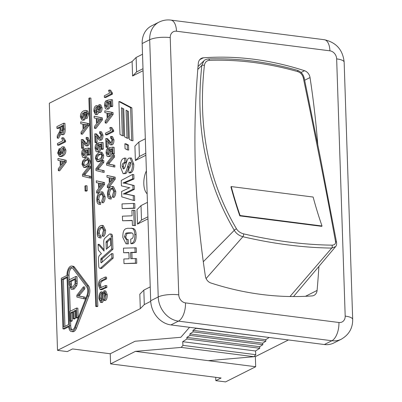 <?xml version="1.0" encoding="UTF-8"?>
<svg xmlns="http://www.w3.org/2000/svg" width="402" height="402" viewBox="0 0 402 402"><rect width="100%" height="100%" fill="white"/><g stroke="black" fill="none" stroke-linecap="round" stroke-linejoin="round"><path stroke-width="0.6" d="M142.519 54.245L136.107 57.476L132.107 61.541L49.315 103.244L57.511 350.348L67.265 351.594L72.531 348.941L110.238 353.76L110.575 363.875L221.1 378.001L215.829 380.654L215.718 377.312M110.575 363.875L135.414 351.368L255.687 366.735L225.582 381.9L215.829 380.654M150.695 300.756L158.222 296.962A22.547 18.673 63.3 0 0 178.448 321.133A15.03 7.357 -82.7 0 0 185.493 302.892A7.517 6.226 -116.7 0 1 178.754 294.832L170.222 37.612A7.517 6.226 -116.7 0 1 176.483 31.22L329.916 50.828A15.03 7.357 -82.7 0 0 324.293 39.708L170.86 20.1C166.78 19.582 162.845 20.246 159.051 22.1L151.524 25.889A22.547 18.673 63.3 0 0 142.162 43.537L150.695 300.756A22.547 18.673 63.3 0 0 170.92 324.922L324.354 344.529A22.547 18.673 63.3 0 0 333.776 342.991L341.303 339.198C348.986 334.735 352.78 328.132 352.685 319.394A15.03 4.11 -1.9 0 0 345.187 316.103A7.517 6.226 -116.7 0 1 338.926 322.494A15.03 7.357 97.3 0 1 331.881 340.74A22.547 18.673 63.3 0 0 341.514 339.092M145.323 138.78L138.911 142.012L134.911 146.082L135.389 160.529L139.388 156.463L138.911 142.012M145.805 153.232L139.388 156.463M145.871 155.252L135.389 160.529M254.215 356.473L255.355 356.619L288.465 339.941M255.355 356.619L255.687 366.735M240.1 215.522L322.017 225.989L321.746 226.346L239.828 215.879A390.769 191.241 97.3 0 1 230.939 186.925L231.21 186.568A390.166 190.945 -82.7 0 0 240.1 215.522L239.828 215.879A390.769 191.241 97.3 0 1 239.828 215.874A390.769 191.241 97.3 0 1 230.939 186.925M322.017 225.989A390.166 190.945 97.3 0 1 313.128 197.04L231.21 186.568M204.397 65.4C204.894 62.32 206.563 60.632 209.407 60.335C238.687 59.401 268.159 63.169 297.812 71.631C300.711 72.677 302.555 74.817 303.339 78.043A1.879 0.392 -11.7 0 1 304.244 78.194L319.932 155.423L336.59 242.597A1.879 1.367 169.6 0 0 335.524 241.622C335.816 243.858 334.625 245.034 331.951 245.155C303.892 244.778 274.425 241.014 243.547 233.853C240.476 233.014 238.155 231.386 236.582 228.979C208.372 181.171 197.643 126.645 204.397 65.4A1.879 0.714 -173.5 0 0 201.834 65.415C195.101 127.143 205.914 182.111 234.286 230.331A1.879 1.045 -30.8 0 1 236.582 228.979M303.339 78.043C316.605 141.876 327.334 196.402 335.524 241.622M203.296 261.722L234.286 230.331C236.165 233.492 239.034 235.622 242.888 236.718C273.928 243.934 303.55 247.717 331.745 248.074L335.645 246.582C336.434 245.823 336.75 244.496 336.59 242.597M203.849 60.903L201.834 65.415L197.789 69.42M147.152 193.824A15.03 7.357 97.3 0 1 146.388 170.865M143.001 68.697L136.585 71.928L132.585 75.993L132.107 61.541M136.107 57.476L136.585 71.928M143.067 70.717L132.585 75.993M147.911 216.814L141.499 220.045L137.499 224.11L137.017 209.663L141.022 205.593L141.499 220.045M147.433 202.362L141.022 205.593M147.981 218.834L137.499 224.11M57.511 350.348L140.303 308.646L139.826 294.199L143.826 290.128L150.237 286.897M57.938 158.509L66.179 160.257L66.24 162.122L59.642 170.85L58.34 170.679L58.275 168.719L60.275 166.182L60.094 160.73L57.999 160.333L57.938 158.509L64.878 160.091L64.938 161.956L58.34 170.679M62.436 137.73L63.732 137.896L65.556 140.795L65.591 141.826L58.792 145.253L57.491 145.087L57.441 143.489L62.737 140.821L61.627 138.137L62.436 137.73L64.26 140.63L64.29 141.66L57.491 145.087M102.495 293.581L101.193 293.415C100.204 294.108 99.721 295.656 99.756 298.053C99.887 300.123 100.309 301.008 101.018 300.701L101.922 298.696L102.52 293.465L103.927 290.882L104.47 290.772L105.947 294.53C105.992 297.626 105.374 299.596 104.088 300.445L103.967 298.832L105.163 294.998C105.033 292.983 104.661 292.148 104.043 292.505L103.46 293.314L102.726 299.274L101.148 302.319L100.575 302.43L98.957 298.535C98.892 294.973 99.595 292.736 101.068 291.827L102.369 291.993L102.495 293.581C101.5 294.274 101.023 295.822 101.058 298.219L101.415 300.329M104.47 290.772L105.771 290.937L107.249 294.696C107.294 297.792 106.676 299.761 105.389 300.611L104.088 300.445M104.907 293.138L104.138 298.701M102.726 299.274L104.012 299.44L102.45 302.485L100.575 302.43M101.002 237.979L99.701 237.813C98.183 237.758 97.369 236.346 97.254 233.572C97.279 229.401 98.395 226.768 100.606 225.668L101.982 225.366L104.264 230.07C104.319 232.753 103.716 234.793 102.46 236.2L102.193 234.612L103.495 230.421L101.962 227.185L100.671 227.437C98.852 228.462 97.967 230.331 98.023 233.034C98.088 235.029 98.706 236.009 99.872 235.974L99.701 237.813L101.002 237.979L101.173 236.14L99.53 235.969M101.982 225.366L103.284 225.532L105.565 230.235C105.615 232.919 105.017 234.959 103.761 236.366L102.46 236.2M102.495 227.401L101.967 227.602C100.153 228.627 99.269 230.497 99.319 233.2L100.53 236.054M131.886 232.994L127.017 233.456L125.741 236.934L126.841 239.396M132.163 243.793L130.861 243.627L130.71 239.165L131.705 238.768C132.811 238.28 133.308 237.145 133.193 235.361C133.233 233.713 132.539 232.879 131.122 232.864C128.439 232.748 126.635 232.894 125.72 233.291L124.439 236.763L126.122 239.396L128.208 239.552L128.354 243.913L125.982 243.783L122.866 237.522C122.705 232.738 123.635 229.828 125.65 228.803L127.675 228.271L132.017 228.356C133.791 228.984 134.71 231.029 134.781 234.492C135.012 239.396 134.007 242.336 131.766 243.31L131.037 243.572L133.067 243.476L131.766 243.31M131.168 228.16L133.318 228.522C135.092 229.15 136.012 231.195 136.082 234.657C136.313 239.562 135.308 242.501 133.067 243.476M133.474 203.427L134.776 203.598L134.931 208.296L122.168 208.608L122.012 203.904L133.474 203.427L133.63 208.13L122.168 208.608M125.901 164.343C126.937 160.383 127.962 158.308 128.977 158.117L131.429 158.031L133.75 164.106C133.876 168.739 132.992 171.564 131.102 172.589L130.198 172.94L128.896 172.775L128.751 168.358L129.539 168.066L130.881 164.559C130.771 162.74 130.303 161.986 129.484 162.292C128.967 162.343 128.344 163.73 127.62 166.463L127.419 167.217C126.454 170.82 125.454 172.885 124.414 173.408L123.138 173.684L120.51 167.021C120.364 162.403 121.334 159.554 123.414 158.483L124.625 158.046L124.771 162.423L123.906 162.725C122.615 163.302 122.032 164.508 122.148 166.333L123.288 168.966L123.831 168.85C124.484 168.523 125.163 167.076 125.856 164.518M130.786 162.463C130.268 162.508 129.645 163.895 128.916 166.629L128.72 167.383C127.756 170.991 126.751 173.051 125.715 173.574L123.138 173.684M124.625 158.046L125.926 158.212L126.072 162.594L125.208 162.89C123.916 163.468 123.334 164.674 123.449 166.498L124.002 168.739M89.063 166.036L89.128 167.9L83.234 175.001L89.4 176.177L89.46 177.93L82.516 176.247L82.455 174.473L89.063 166.036L90.365 166.202L90.425 168.066L84.536 175.166M83.837 175.046L90.701 176.342L90.762 178.096L89.46 177.93M84.847 150.83L83.546 150.665L82.35 153.81L83.435 155.875L84.098 155.73L85.546 152.177L84.807 150.142L84.857 148.594L88.38 148.102L88.596 154.564L87.802 154.961L87.626 149.78L85.787 149.991L86.294 152.237C86.284 154.765 85.601 156.478 84.234 157.383L83.375 157.564L82.601 157.157L81.666 154.162C81.646 151.66 82.229 149.946 83.42 149.026L84.721 149.192L84.847 150.83L83.651 153.976L84.159 155.695M88.38 148.102L89.681 148.268L89.897 154.73L89.098 155.127L87.802 154.961M87.636 150.092L87.088 150.157L87.591 152.403C87.586 154.931 86.902 156.649 85.531 157.549L83.375 157.564M80.712 121.876L88.953 123.63L89.013 125.489L82.415 134.218L81.119 134.052L81.053 132.087L83.053 129.55L82.872 124.097L80.772 123.7L80.712 121.876L87.651 123.464L87.716 125.323L81.119 134.052M100.555 204.432L99.254 204.266C97.736 204.216 96.922 202.799 96.807 200.025C96.832 195.859 97.947 193.221 100.158 192.121L101.535 191.824L103.816 196.528C103.872 199.206 103.269 201.251 102.013 202.653L101.746 201.065L103.043 196.874L101.515 193.638L100.224 193.89C98.405 194.92 97.52 196.784 97.57 199.487C97.641 201.482 98.259 202.462 99.425 202.427L99.254 204.266L100.555 204.432L100.726 202.593L99.083 202.422M101.535 191.824L102.837 191.99L105.118 196.694C105.168 199.372 104.57 201.417 103.314 202.819L102.013 202.653M102.048 193.854L101.52 194.055C99.706 195.086 98.822 196.95 98.872 199.653L100.078 202.513M102.495 160.323L102.555 162.187L96.666 169.287L102.832 170.463L102.887 172.222L95.947 170.538L95.887 168.765L102.495 160.323L103.796 160.493L103.857 162.353L97.967 169.453M97.269 169.337L104.133 170.634L104.188 172.388L102.887 172.222M98.279 145.117L96.977 144.951L95.776 148.097L96.867 150.162L97.525 150.016L98.972 146.469L98.234 144.429L98.289 142.881L101.812 142.388L102.023 148.851L101.229 149.253L101.058 144.067L99.219 144.278L99.721 146.524C99.716 149.052 99.028 150.77 97.661 151.675L96.807 151.85L96.033 151.443L95.098 148.449C95.073 145.946 95.656 144.238 96.847 143.313L98.148 143.479L98.279 145.117L97.078 148.263L97.591 149.986M101.812 142.388L103.108 142.554L103.324 149.016L102.53 149.418L101.229 149.253M101.068 144.383L100.515 144.444L101.023 146.69C101.018 149.217 100.329 150.936 98.962 151.84L96.807 151.85M94.143 116.168L102.379 117.917L102.445 119.781L95.847 128.504L94.545 128.338L94.48 126.374L96.48 123.836L96.299 118.384L94.204 117.992L94.143 116.168L101.083 117.751L101.143 119.615L94.545 128.338M111.213 199.07L109.912 198.905C108.394 198.854 107.58 197.442 107.47 194.663C107.49 190.498 108.61 187.865 110.816 186.759L112.193 186.463L114.475 191.166C114.53 193.844 113.927 195.89 112.676 197.297L112.404 195.704L113.706 191.513L112.178 188.282L110.882 188.533C109.063 189.558 108.183 191.422 108.233 194.131C108.304 196.126 108.922 197.101 110.083 197.065L109.912 198.905L111.213 199.07L111.384 197.231L109.746 197.06M112.193 186.463L113.495 186.628L115.776 191.332C115.831 194.015 115.228 196.055 113.972 197.462L112.676 197.297M112.711 188.498L112.183 188.699C110.364 189.724 109.48 191.588 109.535 194.297L110.741 197.151M113.153 154.966L113.218 156.83L107.324 163.926L113.49 165.106L113.55 166.86L106.605 165.177L106.545 163.403L113.153 154.966L114.454 155.132L114.515 156.996L108.625 164.096M107.927 163.976L114.791 165.272L114.851 167.026L113.55 166.86M107.027 138.806L107.61 138.705L111.103 142.946M107.535 138.69L106.309 138.539L108.339 140.71C109.53 142.765 110.379 143.554 110.897 143.082L111.987 140.042L111.078 138.077L110.545 138.187L110.58 136.499L111.213 136.424L112.676 139.735C112.671 142.383 112.088 144.052 110.932 144.735L110.289 144.861L106.6 140.459L106.811 146.83L106.012 147.238L105.726 138.64L107.535 138.69M111.213 136.424L112.515 136.59L113.977 139.901C113.967 142.549 113.389 144.217 112.228 144.906L110.289 144.861M107.952 142.273L108.113 146.996L107.309 147.403L106.012 147.238M104.801 110.806L113.042 112.555L113.103 114.419L106.505 123.148L105.208 122.977L105.143 121.017L107.143 118.479L106.962 113.027L104.862 112.63L104.801 110.806L111.741 112.389L111.801 114.253L105.208 122.977M109.299 90.028L110.6 90.194L112.424 93.093L112.459 94.123L105.656 97.55L104.359 97.384L104.304 95.787L109.6 93.118L108.495 90.435L109.299 90.028L111.123 92.927L111.158 93.957L104.359 97.384M111.716 253.556L113.017 253.727L113.163 258.144L101.932 268.174A3.005 1.472 97.3 0 1 101.163 268.471L99.867 268.305A3.005 1.472 97.3 0 1 98.741 266.079L98.495 258.717A3.005 1.472 97.3 0 1 99.616 255.27L101.43 253.647L98.284 250.069L98.088 244.27L104.053 251.054L103.741 241.667A3.005 1.472 97.3 0 1 104.862 238.22L109.324 234.235A3.005 1.472 97.3 0 1 110.088 233.944A3.005 1.472 97.3 0 1 111.213 236.17L111.64 249.079L101.093 258.496A0.754 0.367 -82.7 0 0 100.812 259.36L100.912 262.305A0.754 0.367 -82.7 0 0 101.193 262.863A0.754 0.367 -82.7 0 0 101.384 262.787L111.716 253.556L111.862 257.978L100.631 268.008A3.005 1.472 97.3 0 1 99.867 268.305M98.088 244.27L99.389 244.436L104.007 249.692M110.088 233.944L111.389 234.11A3.005 1.472 97.3 0 1 112.515 236.336L112.942 249.245L102.394 258.662A0.754 0.367 -82.7 0 0 102.113 259.526L102.198 262.059M71.702 266.059L72.998 266.224A7.517 3.678 97.3 0 1 74.541 267.229L88.551 285.882A7.517 3.678 97.3 0 1 88.887 296.103L76.556 328.027A7.517 3.678 97.3 0 1 72.772 331.71L71.471 331.544A7.517 3.678 97.3 0 1 68.662 325.987L62.953 328.861L61.275 278.284L66.983 275.41A7.517 3.678 97.3 0 1 71.702 266.059A7.517 3.678 97.3 0 1 73.239 267.064L87.249 285.716A7.517 3.678 97.3 0 1 87.591 295.937L75.254 327.861A7.517 3.678 97.3 0 1 71.471 331.544M68.712 326.781L64.255 329.027L62.953 328.861M124.891 143.74L126.193 143.906L128.529 145.132L128.695 150.067L127.394 149.901L125.057 148.675L124.891 143.74L127.228 144.966L127.394 149.901M89.611 97.937L90.912 98.103L97.817 306.294L97.063 306.636L95.761 306.47L88.857 98.279L89.611 97.937L96.515 306.128L95.761 306.47M118.902 101.56L120.203 101.726L131.886 107.857L132.977 140.77L131.675 140.605L129.338 139.378L128.414 111.404L126.077 110.178L127.002 138.152L124.67 136.926L123.741 108.952L121.404 107.726L122.334 135.705L119.997 134.479L118.902 101.56L130.585 107.691L131.675 140.605M127.394 110.867L128.303 138.318L127.002 138.152M122.721 108.414L123.63 135.871L122.334 135.705M107.696 102.389L106.394 102.224L105.198 105.364L106.284 107.429L106.947 107.289L108.394 103.736L107.656 101.701L107.711 100.153L111.228 99.656L111.444 106.118L110.65 106.52L110.48 101.334L108.635 101.55L109.143 103.791C109.138 106.324 108.45 108.037 107.083 108.942L106.223 109.118L105.45 108.716L104.52 105.721C104.495 103.219 105.078 101.505 106.269 100.585L107.57 100.751L107.696 102.389L106.5 105.53L107.007 107.254M111.228 99.656L112.53 99.822L112.746 106.284L111.952 106.686L110.65 106.52M110.49 101.651L109.937 101.716L110.444 103.957C110.434 106.49 109.751 108.203 108.384 109.108L106.223 109.118M110.54 127.399L111.841 127.565L113.66 130.464L113.696 131.494L106.897 134.921L105.595 134.755L105.545 133.157L110.841 130.489L109.736 127.806L110.54 127.399L112.364 130.298L112.394 131.328L105.595 134.755M109.274 149.861L107.972 149.695L106.776 152.835L107.862 154.901L108.525 154.76L109.967 151.207L109.228 149.172L109.284 147.624L112.806 147.127L113.017 153.594L112.223 153.991L112.052 148.81L110.213 149.021L110.716 151.263C110.711 153.795 110.022 155.509 108.656 156.413L107.801 156.594L107.027 156.187L106.093 153.192C106.068 150.69 106.651 148.976 107.842 148.057L109.143 148.222L109.274 149.861L108.073 153.001L108.585 154.725M112.806 147.127L114.108 147.293L114.319 153.76L113.525 154.157L112.223 153.991M112.063 149.122L111.51 149.187L112.017 151.433C112.012 153.961 111.324 155.674 109.957 156.579L107.801 156.594M106.947 175.448L115.188 177.197L115.248 179.061L108.651 187.784L107.349 187.618L107.284 185.659L109.284 183.116L109.103 177.664L107.007 177.272L106.947 175.448L113.887 177.031L113.947 178.895L107.349 187.618M99.465 104.681L100.761 104.847L102.073 107.811C102.058 110.254 101.51 111.811 100.435 112.48L98.656 112.409L99.133 112.314L97.711 111.073L96.053 114.409L95.385 114.545L93.862 111.158C93.872 108.399 94.515 106.62 95.792 105.832L96.45 105.691L97.591 107.455L98.902 104.796L99.465 104.681L100.771 107.646C100.756 110.088 100.209 111.645 99.133 112.314L100.435 112.48M98.781 112.429L97.354 114.575L95.385 114.545M96.45 105.691L97.982 105.922M96.033 134.067L96.616 133.961L100.108 138.203M96.54 133.951L95.314 133.796L97.344 135.966C98.535 138.022 99.384 138.811 99.902 138.338L100.992 135.303L100.083 133.333L99.55 133.449L99.585 131.755L100.219 131.68L101.681 134.997C101.671 137.64 101.093 139.308 99.937 139.996L99.294 140.117L95.606 135.715L95.817 142.092L95.018 142.494L94.731 133.901L96.54 133.951M100.219 131.68L101.52 131.851L102.982 135.162C102.972 137.811 102.389 139.474 101.234 140.162L99.294 140.117M96.957 137.529L97.118 142.258L96.314 142.66L95.018 142.494M100.681 152.127L101.977 152.293L103.646 155.293C103.786 158.046 102.681 160.036 100.329 161.267L98.4 161.77L97.098 161.604L95.435 158.609L96.033 155.303L98.746 152.629L100.681 152.127L102.349 155.127C102.49 157.88 101.379 159.87 99.028 161.101L97.098 161.604M96.284 180.805L104.525 182.558L104.59 184.423L97.993 193.146L96.691 192.98L96.626 191.015L98.626 188.478L98.445 183.026L96.349 182.629L96.284 180.805L103.224 182.392L103.289 184.252L96.691 192.98M85.963 112.193L85.244 112.475L86.239 116.012M85.777 118.098L84.184 120.133L82.048 120.138L80.435 117.057C80.269 114.253 81.315 112.198 83.571 110.882L85.556 110.394L86.475 110.841L87.355 113.726L85.792 118.273L85.671 116.721L86.37 115.756L86.671 113.967L86.405 112.741L85.385 111.947L83.943 112.309L84.953 115.017C84.948 117.404 84.259 119.052 82.887 119.967L82.048 120.138M85.556 110.394L87.772 111.007L88.656 113.892L87.088 118.439L85.792 118.273M82.601 139.775L83.184 139.675L86.676 143.916M83.113 139.66L81.887 139.509L83.917 141.68C85.103 143.735 85.958 144.524 86.47 144.052L87.561 141.012L86.651 139.047L86.118 139.157L86.154 137.469L86.787 137.394L88.249 140.705C88.244 143.353 87.661 145.022 86.505 145.71L85.862 145.831L82.174 141.429L82.385 147.8L81.586 148.207L81.299 139.61L83.113 139.66M86.787 137.394L88.088 137.559L89.551 140.871C89.545 143.519 88.963 145.187 87.807 145.876L85.862 145.831M83.531 143.243L83.686 147.971L82.887 148.373L81.586 148.207M87.249 157.835L88.551 158.001L90.219 161.006C90.36 163.76 89.254 165.75 86.902 166.981L84.973 167.483L83.671 167.317L82.003 164.323L82.606 161.016L85.319 158.338L87.249 157.835L88.917 160.84C89.058 163.594 87.953 165.584 85.601 166.815L83.671 167.317M85.747 185.659L87.048 185.824L87.209 190.739L86.375 191.161L85.073 190.995L84.912 186.081L85.747 185.659L85.912 190.573L85.073 190.995M132.514 174.453L132.66 178.85L122.962 183.026L125.67 183.337L132.876 185.367L133.002 189.221L123.334 193.955L125.886 194.121L133.213 195.603L133.374 200.372L121.776 196.859L121.6 191.498L129.544 187.754L121.414 185.86L121.233 180.463L132.514 174.453L133.811 174.619L133.956 179.016L124.263 183.191M124.489 183.131L134.173 185.533L134.303 189.387L124.901 194.02M127.183 194.287L134.514 195.769L134.67 200.543L133.374 200.372M133.7 210.271L135.002 210.437L135.504 225.562L132.414 225.432L132.248 220.407L122.57 220.778L122.419 216.175L132.097 215.809L131.916 210.341L133.7 210.271L134.203 225.391L132.414 225.432M132.253 220.623L122.57 220.778M134.941 247.662L135.092 252.28L130.59 252.461L130.796 258.707L135.303 258.526L135.454 263.129L123.992 263.586L123.836 258.983L129.117 258.793L128.911 252.531L123.63 252.722L123.479 248.14L136.243 247.828L136.394 252.446L131.886 252.627L132.087 258.657M135.303 258.526L136.6 258.692L136.755 263.295L123.992 263.586M128.916 252.742L123.63 252.722M105.53 285.51L106.831 285.676L106.887 287.4L101.445 289.767L100.148 289.601L98.53 285.616C98.374 282.048 99.309 279.837 101.334 278.973L105.249 277.003L105.304 278.727L101.394 280.696C99.867 281.38 99.183 282.837 99.334 285.058L100.374 287.802L105.53 285.51L105.585 287.234L100.148 289.601M105.249 277.003L106.545 277.169L106.605 278.893L102.696 280.862C101.168 281.546 100.48 283.003 100.636 285.224L101.158 287.681M63.652 123.218L64.953 123.384L65.144 129.153C65.26 132.268 64.692 134.122 63.451 134.715L61.551 134.67L60.184 131.816L59.029 134.901L57.26 138.077L57.19 135.926L58.541 133.494C59.581 131.64 60.074 130.409 60.014 129.806L59.948 126.836L56.938 128.354L56.878 126.63L63.652 123.218L63.843 128.987C63.958 132.102 63.395 133.956 62.149 134.544L61.551 134.67M60.802 134.122L58.561 138.243L57.26 138.077M59.973 127.645L58.235 128.519L56.938 128.354M60.963 154.458L60.054 151.871C60.049 149.474 60.742 147.82 62.139 146.906L64.315 146.886L65.863 150.006C66.028 152.79 64.983 154.825 62.737 156.117L60.752 156.634L59.451 156.468L57.642 153.122L59.205 148.629L59.33 150.127L58.325 152.82L59.551 154.876L60.883 154.614M59.205 148.629L60.521 148.966M60.074 150.946L59.627 152.986L60.3 154.835M66.24 162.122L64.938 161.956M66.179 160.257L64.878 160.091M62.873 161.292L64.194 161.343L60.983 165.277L60.838 160.855L64.431 161.498M62.144 161.137L62.23 163.709M65.556 140.795L64.26 140.63M65.591 141.826L64.29 141.66M100.706 300.761L101.018 300.701M104.756 293.48L103.46 293.314M101.068 291.827L101.193 293.415M128.354 243.913L125.982 243.783M126.911 239.386L127.052 243.748M134.931 208.296L133.63 208.13M126.072 162.594L124.771 162.423M130.132 157.865L132.449 163.941C132.575 168.574 131.69 171.398 129.801 172.418L128.896 172.775M129.901 162.207L129.484 162.292L130.263 162.393M128.916 166.629L127.62 166.463M90.425 168.066L89.128 167.9M90.701 176.342L89.4 176.177M89.897 154.73L88.596 154.564M87.088 150.157L85.787 149.991M83.42 149.026L83.546 150.665M89.013 125.489L87.716 125.323M88.953 123.63L87.651 123.464M85.651 124.66L86.968 124.71L83.762 128.645L83.616 124.228L87.204 124.866M84.917 124.504L85.003 127.077M103.857 162.353L102.555 162.187M104.133 170.634L102.832 170.463M103.324 149.016L102.023 148.851M100.515 144.444L99.219 144.278M96.847 143.313L96.977 144.951M102.445 119.781L101.143 119.615M102.379 117.917L101.083 117.751M99.078 118.952L100.399 119.002L97.189 122.937L97.043 118.515L100.636 119.153M98.349 118.791L98.435 121.364M114.515 156.996L113.218 156.83M114.791 165.272L113.49 165.106M110.48 143.157L110.897 143.082M111.505 138.313L110.545 138.187M108.113 146.996L106.811 146.83M113.103 114.419L111.801 114.253M113.042 112.555L111.741 112.389M109.741 113.59L111.058 113.64L107.852 117.575L107.706 113.153L111.294 113.796M109.007 113.434L109.093 116.007M112.424 93.093L111.123 92.927M112.459 94.123L111.158 93.957M112.942 249.245L111.64 249.079M113.163 258.144L111.862 257.978M106.058 242.311A0.754 0.367 97.3 0 1 106.339 241.451L110.022 238.165A0.754 0.367 97.3 0 1 110.213 238.09A0.754 0.367 97.3 0 1 110.495 238.647L110.716 245.356L106.294 249.305L106.058 242.311L107.359 242.476L107.55 248.185M110.51 239.054L107.641 241.617A0.754 0.367 -82.7 0 0 107.359 242.476M72.742 268.355L86.752 287.008A6.015 2.945 97.3 0 1 87.023 295.184L74.692 327.107A6.015 2.945 97.3 0 1 71.662 330.052A6.015 2.945 97.3 0 1 69.415 325.605L67.737 275.028A6.015 2.945 97.3 0 1 71.511 267.551A6.015 2.945 97.3 0 1 72.742 268.355M68.616 324.54L67.033 276.852L62.079 279.35L63.657 327.037L68.616 324.54M70.566 321.223L70.717 325.771A6.015 2.945 -82.7 0 0 72.335 329.987M72.139 267.782A6.015 2.945 -82.7 0 0 69.038 275.194L69.189 279.807M69.435 287.189L70.234 311.228M67.059 277.661L63.375 279.516L62.079 279.35M63.375 279.516L64.933 326.394M128.529 145.132L127.228 144.966M97.817 306.294L96.515 306.128M131.886 107.857L130.585 107.691M112.746 106.284L111.444 106.118M109.937 101.716L108.635 101.55M106.269 100.585L106.394 102.224M113.66 130.464L112.364 130.298M113.696 131.494L112.394 131.328M114.319 153.76L113.017 153.594M111.51 149.187L110.213 149.021M107.842 148.057L107.972 149.695M115.248 179.061L113.947 178.895M115.188 177.197L113.887 177.031M111.882 178.232L113.203 178.282L109.997 182.217L109.846 177.795L113.439 178.438M111.153 178.076L111.238 180.649M99.606 106.505L98.987 106.429L100.093 108.017L99.083 110.666L97.972 109.098L98.987 106.429L99.314 106.359M99.083 110.666L98.741 110.736M96.721 107.59L95.842 107.48C96.691 107.168 97.168 107.806 97.289 109.389L95.988 112.766C95.138 113.083 94.656 112.434 94.54 110.826L95.842 107.48L96.314 107.379M95.988 112.766L95.515 112.867M99.887 106.922L99.269 109.264L99.465 110.339M97.143 107.646L95.842 110.992L96.234 112.605M99.485 138.414L99.902 138.338M100.51 133.57L99.55 133.449M97.118 142.258L95.817 142.092M98.802 154.273L101.118 153.946L101.661 155.453C101.907 156.966 101.008 158.303 98.972 159.458L97.128 159.986L96.118 158.267C95.872 156.765 96.766 155.433 98.802 154.273L100.103 154.438C98.068 155.599 97.173 156.931 97.415 158.433L97.917 159.89M100.656 153.76L101.118 153.946M101.188 154.006L100.103 154.438M104.59 184.423L103.289 184.252M104.525 182.558L103.224 182.392M101.224 183.588L102.545 183.644L99.334 187.573L99.188 183.156L102.776 183.794M100.49 183.433L100.575 186.005M85.244 112.475L83.943 112.309M82.656 113.208L83.209 113.093L84.209 115.057L82.782 118.349L82.114 118.495L81.119 116.675L82.656 113.208L83.666 113.339M83.958 113.374L82.42 116.841L82.852 118.309M86.058 144.127L86.47 144.052M87.078 139.283L86.118 139.157M83.686 147.971L82.385 147.8M85.375 159.986L87.686 159.654L88.229 161.167C88.475 162.679 87.581 164.011 85.546 165.167L83.696 165.699L82.686 163.981C82.445 162.473 83.34 161.142 85.375 159.986L86.671 160.152C84.641 161.313 83.742 162.639 83.988 164.147L84.49 165.604M87.229 159.473L87.686 159.654M87.757 159.715L86.671 160.152M87.209 190.739L85.912 190.573M133.956 179.016L132.66 178.85M126.972 183.503L125.67 183.337M134.173 185.533L132.876 185.367M134.303 189.387L133.002 189.221M134.514 195.769L133.213 195.603M135.504 225.562L134.203 225.391M136.394 252.446L135.092 252.28M131.886 252.627L130.59 252.461M136.755 263.295L135.454 263.129M106.887 287.4L105.585 287.234M106.605 278.893L105.304 278.727M60.395 133.082L59.883 133.017M62.089 132.771C61.355 133.203 60.938 132.323 60.843 130.147L60.722 126.449L62.963 125.318L63.099 129.434L62.089 132.771L61.742 132.841M62.988 126.127L62.024 126.615L60.722 126.449M62.024 126.615L62.456 132.469M60.169 150.237L59.33 150.127M63.013 146.72L64.561 149.84C64.727 152.619 63.682 154.659 61.436 155.951L59.451 156.468M62.405 153.659L61.767 153.8L60.797 151.896L62.169 148.564L62.807 148.428L63.883 150.383L62.405 153.659M63.471 148.735L62.099 152.062L62.511 153.599M83.43 286.852L83.49 288.711L77.601 295.812L83.767 296.993L83.827 298.746L76.882 297.063L76.822 295.289L83.43 286.852L84.732 287.018L84.792 288.882L78.903 295.978M78.204 295.862L85.068 297.158L85.123 298.912L83.827 298.746M75.752 276.501L77.053 276.666L77.184 283.516L76.762 285.666L74.058 289.108L71.27 289.274L69.134 284.611L68.978 279.913L75.752 276.501L75.883 283.35L75.46 285.5L72.762 288.943L71.27 289.274M76.566 308.043L77.862 308.208L78.179 317.625L77.375 318.027L76.078 317.861L75.822 310.168L73.752 311.213L73.988 318.419L73.189 318.821L72.948 311.615L70.646 312.776L70.913 320.766L70.114 321.168L69.792 311.455L76.566 308.043L76.877 317.459L76.078 317.861M75.847 310.977L75.048 311.379L75.29 318.585L74.491 318.987L73.189 318.821M72.978 312.424L71.948 312.942L72.214 320.932L71.41 321.334L70.114 321.168M84.792 288.882L83.49 288.711M85.068 297.158L83.767 296.993M76.762 285.666L75.46 285.5M69.837 281.234L75.013 278.631L75.038 283.656L72.717 287.164L71.4 287.48L70.511 286.953L69.837 281.234L71.139 281.4L71.812 287.118L70.511 286.953M75.038 279.435L71.139 281.4M71.812 287.118L72.099 287.41M78.179 317.625L76.877 317.459M75.048 311.379L73.752 311.213M75.29 318.585L73.988 318.419M71.948 312.942L70.646 312.776M72.214 320.932L70.913 320.766M135.414 351.368L181.196 347.403L182.96 345.373L182.699 341.685L186.955 338.961L186.85 337.404L190.01 335.384L189.905 333.886L193.06 331.866L192.955 330.369L196.116 328.349L268.918 337.444M192.955 330.369L265.772 339.675L268.933 337.65M193.06 331.866L265.878 341.167L265.772 339.675M189.905 333.886L262.717 343.192L265.878 341.167M190.01 335.384L262.823 344.685L262.717 343.192M186.85 337.404L259.662 346.71L262.823 344.685M186.955 338.961L259.772 348.268L259.662 346.71M182.699 341.685L255.516 350.991L259.772 348.268M182.96 345.373L255.778 354.68L255.516 350.991M181.196 347.403L254.009 356.71L255.778 354.68M208.231 360.669L254.009 356.71M189.533 327.298L180.86 337.288L135.077 341.248L110.238 353.76M150.725 301.344L144.303 304.58L140.303 308.646M144.303 304.58L143.826 290.128M318.902 266.451A826.743 684.591 -116.7 0 1 317.088 290.45A7.517 6.226 -116.7 0 1 313.997 295.375A7.517 6.226 -116.7 0 1 312.002 295.917A330.695 273.837 -116.7 0 1 210.879 282.998A7.517 6.226 -116.7 0 1 205.382 276.179A826.743 684.591 -116.7 0 1 198.322 63.265A7.517 6.226 -116.7 0 1 201.412 58.34A7.517 6.226 -116.7 0 1 203.412 57.798A330.695 273.837 -116.7 0 1 304.53 70.717A7.517 6.226 -116.7 0 1 310.027 77.541A826.743 684.591 -116.7 0 1 317.756 144.514M289.988 296.525L331.745 248.074A1.879 1.09 -89.3 0 0 331.951 245.155M206.1 278.551L242.888 236.718A1.879 0.734 -76.9 0 0 243.547 233.853M209.407 60.335A1.879 0.985 -91.9 0 0 208.402 58.958L208.402 58.958C205.96 59.33 204.452 59.968 203.884 60.868M297.812 71.631A1.879 0.834 -74 0 0 297.39 70.325L297.39 70.325C267.551 61.782 237.889 57.994 208.402 58.958M101.058 298.219L99.756 298.053M107.249 294.696L105.947 294.53M102.45 302.485L101.148 302.319M105.565 230.235L104.264 230.07M101.967 227.602L100.671 227.437M99.319 233.2L98.023 233.034M133.318 228.522L132.017 228.356M136.082 234.657L134.781 234.492M127.017 233.456L125.72 233.291M125.741 236.934L124.439 236.763M125.916 162.634L124.62 162.468M125.208 162.89L123.906 162.725M123.449 166.498L122.148 166.333M133.75 164.106L132.449 163.941M131.102 172.589L129.801 172.418M128.72 167.383L127.419 167.217M125.715 173.574L124.414 173.408M85.621 173.925L84.319 173.759M85.666 175.302L84.365 175.136M83.651 153.976L82.35 153.81M87.591 152.403L86.294 152.237M85.531 157.549L84.234 157.383M105.118 196.694L103.816 196.528M101.52 194.055L100.224 193.89M98.872 199.653L97.57 199.487M99.048 168.212L97.746 168.046M99.093 169.589L97.792 169.423M97.078 148.263L95.776 148.097M101.023 146.69L99.721 146.524M98.962 151.84L97.661 151.675M115.776 191.332L114.475 191.166M112.183 188.699L110.882 188.533M109.535 194.297L108.233 194.131M109.706 162.855L108.409 162.689M109.756 164.232L108.455 164.066M109.64 140.876L108.339 140.71M113.977 139.901L112.676 139.735M112.228 144.906L110.932 144.735M101.932 268.174L100.631 268.008M112.515 236.336L111.213 236.17M102.394 258.662L101.093 258.496M102.113 259.526L100.812 259.36M101.796 262.421L100.912 262.305M107.641 241.617L106.339 241.451M110.379 238.21L110.022 238.165M76.556 328.027L75.254 327.861M88.887 296.103L87.591 295.937M74.541 267.229L73.239 267.064M88.551 285.882L87.249 285.716M70.717 325.771L69.415 325.605M69.038 275.194L67.737 275.028M106.5 105.53L105.198 105.364M110.444 103.957L109.143 103.791M108.384 109.108L107.083 108.942M108.073 153.001L106.776 152.835M112.017 151.433L110.716 151.263M109.957 156.579L108.656 156.413M102.073 107.811L100.771 107.646M97.354 114.575L96.053 114.409M99.269 109.264L97.972 109.098M95.842 110.992L94.54 110.826M98.646 136.137L97.344 135.966M102.982 135.162L101.681 134.997M101.234 140.162L99.937 139.996M100.329 161.267L99.028 161.101M103.646 155.293L102.349 155.127M97.415 158.433L96.118 158.267M86.254 115.183L84.953 115.017M84.184 120.133L82.887 119.967M87.772 111.007L86.475 110.841M88.656 113.892L87.355 113.726M82.42 116.841L81.119 116.675M85.214 141.846L83.917 141.68M89.551 140.871L88.249 140.705M87.807 145.876L86.505 145.71M86.902 166.981L85.601 166.815M90.219 161.006L88.917 160.84M83.988 164.147L82.686 163.981M126.916 182.186L125.615 182.016M127.198 193L125.896 192.834M102.972 289.37L101.671 289.204M102.696 280.862L101.394 280.696M100.636 285.224L99.334 285.058M65.144 129.153L63.843 128.987M63.451 134.715L62.149 134.544M60.33 135.067L59.029 134.901M62.144 130.313L60.843 130.147M59.627 152.986L58.325 152.82M65.863 150.006L64.561 149.84M62.737 156.117L61.436 155.951M62.099 152.062L60.797 151.896M63.33 148.715L62.169 148.564M79.983 294.736L78.686 294.571M80.028 296.118L78.732 295.952M77.204 281.149L75.903 280.983M77.184 283.516L75.883 283.35M74.058 289.108L72.762 288.943M71.229 284.179L69.928 284.008M310.027 77.541L304.666 80.239M317.088 290.45L305.475 296.304M304.53 70.717L301.063 72.466M203.412 57.798L199.789 59.622M170.92 324.922L178.448 321.133L331.881 340.74L324.354 344.529M158.84 22.205A22.547 18.673 63.3 0 0 149.69 39.743L158.222 296.962A15.03 4.11 -1.9 0 1 178.754 294.832M142.162 43.537L149.69 39.743A15.03 4.11 -1.9 0 1 170.222 37.612M170.89 20.105A15.03 7.357 97.3 0 1 176.483 31.22M329.916 50.828A7.517 6.226 -116.7 0 1 336.655 58.883A15.03 4.11 -1.9 0 1 344.152 62.174C342.881 49.888 336.263 42.401 324.293 39.708M336.655 58.883L345.187 316.103M338.926 322.494L185.493 302.892M297.39 70.325C300.977 71.596 303.264 74.219 304.244 78.194M335.534 246.712L293.52 296.555M203.754 60.993L198.03 66.536M128.575 187.639L129.876 187.804M344.152 62.174L352.685 319.394"/></g></svg>

